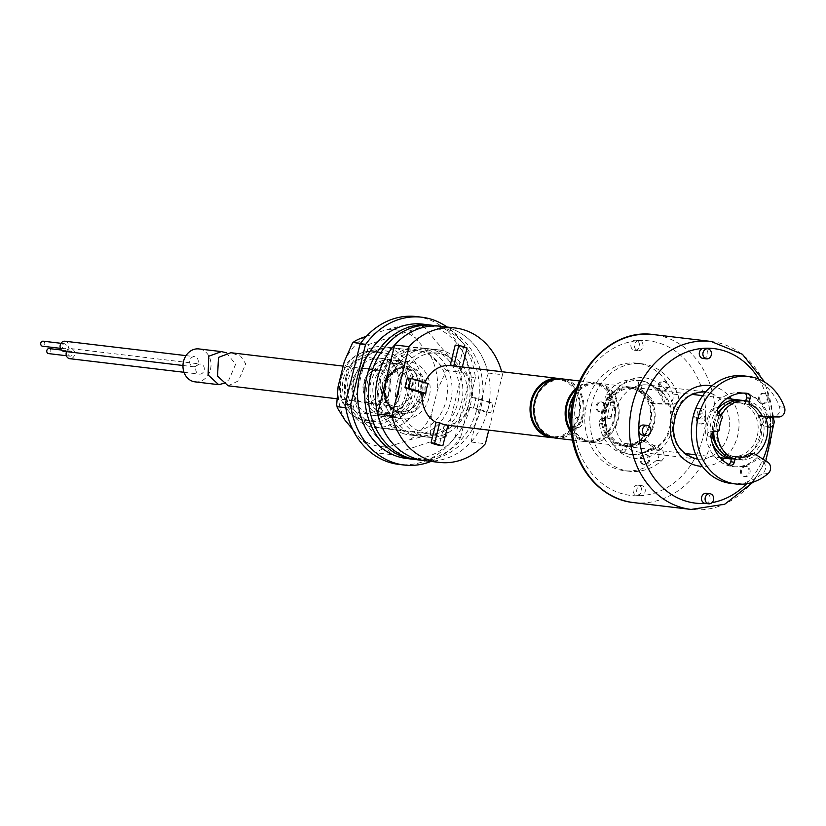 <?xml version="1.0" encoding="UTF-8"?>
<svg xmlns="http://www.w3.org/2000/svg" width="826" height="826" viewBox="0 0 826 826"><rect width="100%" height="100%" fill="white"/><g stroke="black" fill="none" stroke-linecap="round" stroke-linejoin="round"><path stroke-width="0.62" stroke-dasharray="4.13 3.1" d="M471.006 442.013L488.083 373.011A67.67 57.139 96.8 0 0 440.836 326.291A67.67 57.139 -83.2 0 1 449.045 327.994A67.67 57.139 -83.2 0 1 488.827 405.143A67.67 57.139 -83.2 0 1 424.832 460.681A67.67 57.139 96.8 0 0 471.006 442.013L485.409 443.727M433.64 325.434A67.67 57.139 -83.2 0 1 441.838 327.137A67.67 57.139 -83.2 0 1 481.63 404.286A67.67 57.139 -83.2 0 1 417.626 459.824M415.096 435.199A43.984 37.139 -83.2 0 1 389.232 385.05A43.984 37.139 -83.2 0 1 430.831 348.954A43.984 37.139 -83.2 0 1 436.169 350.059A43.984 37.139 -83.2 0 1 462.033 400.207A43.984 37.139 -83.2 0 1 420.434 436.304A43.984 37.139 -83.2 0 1 415.096 435.199M422.303 436.056A43.984 37.139 -83.2 0 1 396.439 385.907A43.984 37.139 -83.2 0 1 438.038 349.811A43.984 37.139 -83.2 0 1 443.366 350.916A43.984 37.139 -83.2 0 1 469.23 401.064A43.984 37.139 -83.2 0 1 427.631 437.16A43.984 37.139 -83.2 0 1 422.303 436.056M431.833 325.248A67.67 57.139 -83.2 0 1 438.234 326.714A67.67 57.139 -83.2 0 1 478.213 402.799A67.67 57.139 -83.2 0 1 415.829 459.576M422.84 324.143A67.67 57.139 -83.2 0 1 431.038 325.857A67.67 57.139 -83.2 0 1 470.83 403.005A67.67 57.139 -83.2 0 1 406.826 458.533M404.296 433.908A43.984 37.139 -83.2 0 1 378.432 383.76A43.984 37.139 -83.2 0 1 420.031 347.663A43.984 37.139 -83.2 0 1 425.369 348.779A43.984 37.139 -83.2 0 1 451.233 398.917A43.984 37.139 -83.2 0 1 409.624 435.013A43.984 37.139 -83.2 0 1 404.296 433.908M411.503 434.765A43.984 37.139 -83.2 0 1 385.639 384.617A43.984 37.139 -83.2 0 1 427.238 348.52A43.984 37.139 -83.2 0 1 432.566 349.635A43.984 37.139 -83.2 0 1 458.43 399.774A43.984 37.139 -83.2 0 1 416.831 435.88A43.984 37.139 -83.2 0 1 411.503 434.765M605.406 408.25A5.08 4.285 -83.2 0 1 600.678 412.06A5.08 4.285 -83.2 0 1 597.157 405.783A5.08 4.285 -83.2 0 1 601.875 401.973A5.08 4.285 -83.2 0 1 605.406 408.25M604.322 408.127A5.08 4.285 -83.2 0 1 599.604 411.926A5.08 4.285 -83.2 0 1 596.083 405.649A5.08 4.285 -83.2 0 1 600.801 401.849A5.08 4.285 -83.2 0 1 604.322 408.127M649.525 460.805A5.08 4.285 -83.2 0 1 644.796 464.604A5.08 4.285 -83.2 0 1 641.275 458.327A5.08 4.285 -83.2 0 1 645.994 454.527A5.08 4.285 -83.2 0 1 649.525 460.805M648.441 460.671A5.08 4.285 -83.2 0 1 643.722 464.47A5.08 4.285 -83.2 0 1 640.202 458.193A5.08 4.285 -83.2 0 1 644.92 454.393A5.08 4.285 -83.2 0 1 648.441 460.671M667.625 387.642A5.08 4.285 -83.2 0 1 662.906 391.441A5.08 4.285 -83.2 0 1 659.385 385.164A5.08 4.285 -83.2 0 1 664.104 381.364A5.08 4.285 -83.2 0 1 667.625 387.642M666.541 387.508A5.08 4.285 -83.2 0 1 661.822 391.317A5.08 4.285 -83.2 0 1 658.301 385.04A5.08 4.285 -83.2 0 1 663.02 381.23A5.08 4.285 -83.2 0 1 666.541 387.508M665.488 404.182A37.222 31.429 96.8 0 0 640.047 380.579A37.222 31.429 96.8 0 0 604.446 413.816A37.222 31.429 96.8 0 0 631.25 454.486A37.222 31.429 96.8 0 0 655.204 445.72L661.151 449.478A6.763 5.71 -83.2 0 1 663.784 457.108A6.763 5.71 -83.2 0 1 661.523 460.877A54.134 45.709 -83.2 0 1 629.247 471.285A54.134 45.709 -83.2 0 1 590.26 412.122A54.134 45.709 -83.2 0 1 642.05 363.781A54.134 45.709 -83.2 0 1 677.909 394.652A6.763 5.71 -83.2 0 1 678.125 399.154A6.763 5.71 -83.2 0 1 672.343 404.265L655.472 403.904A2.034 1.714 -83.2 0 1 654.068 402.964A27.072 22.86 96.8 0 0 642.205 391.689A2.034 1.714 -83.2 0 1 641.162 389.273L642.122 385.391A4.058 3.428 96.8 0 0 640.264 380.652L636.66 380.228A37.222 31.429 96.8 0 0 635.008 379.97A37.222 31.429 96.8 0 0 606.532 394.116A4.058 3.428 96.8 0 0 607.11 399.96L610.011 402.355A2.034 1.714 -83.2 0 1 610.497 404.926A27.072 22.86 96.8 0 0 607.75 416.036A2.034 1.714 -83.2 0 1 606.15 417.977L602.536 418.421A4.058 3.428 96.8 0 0 599.346 423.129A37.222 31.429 96.8 0 0 618.911 451.946L618.911 451.946A4.058 3.428 96.8 0 0 622.69 448.9L623.651 445.028A2.034 1.714 -83.2 0 1 625.674 443.521A27.072 22.86 96.8 0 0 627.409 443.81A27.072 22.86 96.8 0 0 641.09 440.444A2.034 1.714 -83.2 0 1 642.731 440.413L656.112 448.879A6.763 5.71 -83.2 0 1 658.745 456.51A6.763 5.71 -83.2 0 1 656.484 460.278A54.134 45.709 -83.2 0 1 624.208 470.686A54.134 45.709 -83.2 0 1 585.221 411.524A54.134 45.709 -83.2 0 1 637.011 363.172A54.134 45.709 -83.2 0 1 672.87 394.043A6.763 5.71 -83.2 0 1 673.087 398.555A6.763 5.71 -83.2 0 1 667.305 403.666L651.879 403.48A2.034 1.714 -83.2 0 1 650.475 402.53A27.072 22.86 96.8 0 0 638.612 391.266A2.034 1.714 -83.2 0 1 637.558 388.839L638.519 384.957A4.058 3.428 96.8 0 0 636.66 380.228M611.354 416.459A2.034 1.714 -83.2 0 1 609.743 418.41L606.139 418.854A4.058 3.428 96.8 0 0 602.949 423.562A37.222 31.429 -83.2 0 1 610.125 394.549A4.058 3.428 96.8 0 0 610.713 400.383L613.615 402.789A2.034 1.714 -83.2 0 1 614.1 405.36A27.072 22.86 96.8 0 0 611.354 416.459L607.75 416.036M622.515 452.38L618.911 451.946L622.515 452.38A4.058 3.428 96.8 0 0 626.294 449.334L627.254 445.451A2.034 1.714 -83.2 0 1 629.278 443.954A27.072 22.86 96.8 0 0 631.002 444.243A27.072 22.86 96.8 0 0 644.693 440.867A2.034 1.714 -83.2 0 1 646.335 440.836L653.769 445.544A37.222 31.429 -83.2 0 1 629.804 454.321A37.222 31.429 -83.2 0 1 622.515 452.38M655.204 445.72L653.769 445.544M640.264 380.652A37.222 31.429 -83.2 0 1 664.042 404.007M360.146 438.255A58.873 49.705 -83.2 0 0 373.724 445.1A58.873 49.705 -83.2 0 0 388.581 446.794C382.262 448.89 378.04 450.893 375.902 452.772L360.146 438.255L352.609 429.262M378.101 427.414A40.598 34.279 96.8 0 0 383.027 428.446A40.598 34.279 96.8 0 0 421.425 395.117A40.598 34.279 96.8 0 0 397.554 348.83A40.598 34.279 96.8 0 0 392.629 347.808A40.598 34.279 96.8 0 0 354.23 381.127A40.598 34.279 96.8 0 0 378.101 427.414M403.305 430.418A40.598 34.279 96.8 0 0 408.23 431.44A40.598 34.279 96.8 0 0 446.629 398.122A40.598 34.279 96.8 0 0 422.757 351.835A40.598 34.279 96.8 0 0 417.832 350.813A40.598 34.279 96.8 0 0 379.433 384.131A40.598 34.279 96.8 0 0 403.305 430.418M431.027 461.414A74.433 62.848 96.8 0 0 460.557 437.635L455.157 436.995A74.433 62.848 96.8 0 1 398.824 464.398M416.438 316.565A74.433 62.848 96.8 0 1 425.462 318.444A74.433 62.848 96.8 0 1 470.015 376.976L475.415 377.616A74.433 62.848 96.8 0 0 447.031 327.024M475.415 377.616L460.557 437.635M391.751 454.661L446.329 436.572L462.219 372.402L423.511 326.301L368.933 344.39L353.043 408.571L391.751 454.661L375.902 452.772M470.015 376.976L455.157 436.995M366.362 336.316L387.074 329.46L407.672 324.422C408.395 328.077 411.007 332.599 415.509 337.999L430.614 355.996L446.37 370.513L437.574 389.604L431.368 414.662L430.491 434.693L446.329 436.572M446.37 370.513L462.219 372.402M407.672 324.422L423.511 326.301M360.518 343.389L368.933 344.39M345.784 407.703L353.043 408.571M388.581 446.794L409.892 439.731L430.491 434.693M430.614 355.996A58.873 49.705 -83.2 0 1 437.574 389.604M431.368 414.662A58.873 49.705 -83.2 0 1 409.892 439.731M345.041 420.258A58.873 49.705 -83.2 0 1 338.082 386.651M344.287 361.592A58.873 49.705 -83.2 0 1 365.763 336.523M387.074 329.46A58.873 49.705 -83.2 0 1 401.932 331.154A58.873 49.705 -83.2 0 1 415.509 337.999M385.37 353.115A34.847 29.426 -83.2 0 1 405.865 392.846A34.847 29.426 -83.2 0 1 372.908 421.446A34.847 29.426 -83.2 0 1 368.675 420.568A34.847 29.426 -83.2 0 1 348.19 380.827A34.847 29.426 -83.2 0 1 381.147 352.227A34.847 29.426 -83.2 0 1 385.37 353.115M395.076 360.332A28.755 24.284 -83.2 0 1 411.988 393.124A28.755 24.284 -83.2 0 1 384.782 416.727A28.755 24.284 -83.2 0 1 381.302 415.994A28.755 24.284 -83.2 0 1 364.39 383.212A28.755 24.284 -83.2 0 1 391.586 359.609A28.755 24.284 -83.2 0 1 395.076 360.332M383.914 359A28.755 24.284 -83.2 0 1 400.827 391.792A28.755 24.284 -83.2 0 1 373.62 415.395A28.755 24.284 -83.2 0 1 370.141 414.673A28.755 24.284 -83.2 0 1 353.229 381.88A28.755 24.284 -83.2 0 1 380.425 358.277A28.755 24.284 -83.2 0 1 383.914 359M400.383 364.338A25.379 21.424 -83.2 0 1 415.302 393.269A25.379 21.424 -83.2 0 1 391.307 414.094A25.379 21.424 -83.2 0 1 388.23 413.454A25.379 21.424 -83.2 0 1 373.311 384.524A25.379 21.424 -83.2 0 1 397.306 363.698A25.379 21.424 -83.2 0 1 400.383 364.338M394.26 363.605A25.379 21.424 -83.2 0 1 409.19 392.536A25.379 21.424 -83.2 0 1 385.184 413.361A25.379 21.424 -83.2 0 1 382.108 412.721A25.379 21.424 -83.2 0 1 367.188 383.791A25.379 21.424 -83.2 0 1 391.194 362.965A25.379 21.424 -83.2 0 1 394.26 363.605M412.721 362.438A28.755 24.284 -83.2 0 1 429.634 395.22A28.755 24.284 -83.2 0 1 402.427 418.823A28.755 24.284 -83.2 0 1 398.937 418.101A28.755 24.284 -83.2 0 1 382.035 385.308A28.755 24.284 -83.2 0 1 409.231 361.705A28.755 24.284 -83.2 0 1 412.721 362.438M401.199 361.065A28.755 24.284 -83.2 0 1 418.111 393.847A28.755 24.284 -83.2 0 1 390.905 417.45A28.755 24.284 -83.2 0 1 387.425 416.727A28.755 24.284 -83.2 0 1 370.513 383.935A28.755 24.284 -83.2 0 1 397.709 360.342A28.755 24.284 -83.2 0 1 401.199 361.065M398.359 412.979A23.686 20 -83.2 0 1 384.431 385.969A23.686 20 -83.2 0 1 406.836 366.537A23.686 20 -83.2 0 1 409.706 367.136A23.686 20 -83.2 0 1 423.624 394.136A23.686 20 -83.2 0 1 401.23 413.568A23.686 20 -83.2 0 1 398.359 412.979M400.156 413.186A23.686 20 -83.2 0 1 386.227 386.186A23.686 20 -83.2 0 1 408.633 366.754A23.686 20 -83.2 0 1 411.503 367.343A23.686 20 -83.2 0 1 425.431 394.353A23.686 20 -83.2 0 1 403.026 413.785A23.686 20 -83.2 0 1 400.156 413.186M396.965 411.121A21.992 18.564 -83.2 0 1 386.909 403.026A21.992 18.564 -83.2 0 1 390.43 373.424A21.992 18.564 -83.2 0 1 404.833 368.004A21.992 18.564 -83.2 0 1 407.497 368.561A21.992 18.564 -83.2 0 1 420.424 393.63A21.992 18.564 -83.2 0 1 399.629 411.678A21.992 18.564 -83.2 0 1 396.965 411.121M392.701 405.896A17.253 14.569 -83.2 0 1 384.802 399.536A17.253 14.569 -83.2 0 1 387.57 376.315A17.253 14.569 -83.2 0 1 398.865 372.061A17.253 14.569 -83.2 0 1 400.961 372.495A17.253 14.569 -83.2 0 1 411.111 392.174A17.253 14.569 -83.2 0 1 394.787 406.33A17.253 14.569 -83.2 0 1 392.701 405.896M362.087 402.252A17.253 14.569 -83.2 0 1 351.948 382.572A17.253 14.569 -83.2 0 1 368.262 368.417A17.253 14.569 -83.2 0 1 370.358 368.85A17.253 14.569 -83.2 0 1 380.507 388.519A17.253 14.569 -83.2 0 1 364.183 402.685A17.253 14.569 -83.2 0 1 362.087 402.252M704.774 420.093A5.08 4.285 96.8 0 0 701.253 413.816A5.08 4.285 96.8 0 0 696.535 417.615A5.08 4.285 96.8 0 0 700.056 423.893A5.08 4.285 96.8 0 0 704.774 420.093M705.858 420.217A5.08 4.285 96.8 0 0 702.337 413.94A5.08 4.285 96.8 0 0 697.609 417.75A5.08 4.285 96.8 0 0 701.129 424.027A5.08 4.285 96.8 0 0 705.858 420.217M767.003 399.474A5.08 4.285 96.8 0 0 763.482 393.197A5.08 4.285 96.8 0 0 758.753 397.007A5.08 4.285 96.8 0 0 762.274 403.284A5.08 4.285 96.8 0 0 767.003 399.474M768.077 399.608A5.08 4.285 96.8 0 0 764.556 393.331A5.08 4.285 96.8 0 0 759.837 397.13A5.08 4.285 96.8 0 0 763.358 403.408A5.08 4.285 96.8 0 0 768.077 399.608M748.893 472.637A5.08 4.285 96.8 0 0 745.372 466.36A5.08 4.285 96.8 0 0 740.654 470.159A5.08 4.285 96.8 0 0 744.174 476.437A5.08 4.285 96.8 0 0 748.893 472.637M749.977 472.771A5.08 4.285 96.8 0 0 746.456 466.494A5.08 4.285 96.8 0 0 741.727 470.293A5.08 4.285 96.8 0 0 745.248 476.571A5.08 4.285 96.8 0 0 749.977 472.771M745.073 393.321A37.222 31.429 -83.2 0 1 767.013 416.273L773.879 416.356A6.763 5.71 96.8 0 0 779.661 411.255A6.763 5.71 96.8 0 0 779.445 406.743A54.134 45.709 96.8 0 0 743.586 375.871M718.517 417.801A2.034 1.714 96.8 0 0 718.031 415.22L715.12 412.824A4.058 3.428 -83.2 0 1 714.542 406.991A37.222 31.429 96.8 0 0 707.366 435.994A4.058 3.428 -83.2 0 1 710.556 431.286L714.16 430.842A2.034 1.714 96.8 0 0 715.76 428.9A27.072 22.86 -83.2 0 1 718.517 417.801L722.11 418.224M730.783 483.386A54.134 45.709 96.8 0 0 763.059 472.968A6.763 5.71 96.8 0 0 765.32 469.199A6.763 5.71 96.8 0 0 762.687 461.579L750.751 453.278A2.034 1.714 96.8 0 0 749.11 453.309A27.072 22.86 -83.2 0 1 735.419 456.675A27.072 22.86 -83.2 0 1 733.684 456.386A2.034 1.714 96.8 0 0 731.671 457.893L735.274 458.316M728.78 464.429A4.058 3.428 -83.2 0 1 726.932 464.811L726.932 464.811A4.058 3.428 -83.2 0 1 726.921 464.811A37.222 31.429 96.8 0 0 734.221 466.752A37.222 31.429 96.8 0 0 758.175 457.986M767.013 416.273L768.459 416.449A37.222 31.429 96.8 0 0 744.68 393.093L744.959 393.124M756.74 457.81A37.222 31.429 -83.2 0 1 732.776 466.587A37.222 31.429 -83.2 0 1 705.982 425.906A37.222 31.429 -83.2 0 1 741.583 392.67A37.222 31.429 -83.2 0 1 744.092 393.093M745.806 400.786L745.579 401.704A2.034 1.714 96.8 0 0 746.621 404.131A27.072 22.86 -83.2 0 1 758.485 415.395A2.034 1.714 96.8 0 0 759.889 416.345L768.459 416.449M570.849 424.378A5.08 4.285 96.8 0 0 574.08 426.959A5.08 4.285 96.8 0 0 578.974 421.621A5.08 4.285 96.8 0 0 575.278 416.882A5.08 4.285 96.8 0 0 570.818 419.866M573.987 422.644A5.08 4.285 96.8 0 0 577.684 427.383A5.08 4.285 96.8 0 0 582.578 422.055A5.08 4.285 96.8 0 0 578.881 417.306A5.08 4.285 96.8 0 0 573.987 422.644A77.82 65.708 -83.2 0 1 638.684 340.611A5.08 4.285 96.8 0 0 634.461 345.96A5.08 4.285 96.8 0 0 638.157 350.709A5.08 4.285 96.8 0 0 643.051 345.371A5.08 4.285 96.8 0 0 639.355 340.632A5.08 4.285 96.8 0 0 638.684 340.611A77.82 65.708 -83.2 0 1 705.745 413.65A5.08 4.285 96.8 0 0 702.048 408.901A5.08 4.285 96.8 0 0 697.154 414.239A5.08 4.285 96.8 0 0 700.851 418.988A5.08 4.285 96.8 0 0 705.745 413.65A77.82 65.708 -83.2 0 1 641.048 495.683A5.08 4.285 96.8 0 0 645.271 490.334A5.08 4.285 96.8 0 0 641.575 485.585A5.08 4.285 96.8 0 0 636.67 490.923A5.08 4.285 96.8 0 0 640.367 495.662A5.08 4.285 96.8 0 0 641.048 495.683A77.82 65.708 -83.2 0 1 573.987 422.644M633.077 490.489A5.08 4.285 96.8 0 0 636.774 495.239A5.08 4.285 96.8 0 0 641.668 489.901A5.08 4.285 96.8 0 0 637.971 485.151A5.08 4.285 96.8 0 0 633.077 490.489M693.551 413.805A5.08 4.285 96.8 0 0 697.247 418.555A5.08 4.285 96.8 0 0 702.141 413.227A5.08 4.285 96.8 0 0 698.445 408.478A5.08 4.285 96.8 0 0 693.551 413.805M630.857 345.536A5.08 4.285 96.8 0 0 634.554 350.276A5.08 4.285 96.8 0 0 639.458 344.948A5.08 4.285 96.8 0 0 635.762 340.198A5.08 4.285 96.8 0 0 630.857 345.536M642.494 435.106A5.08 4.285 96.8 0 0 647.388 429.778A5.08 4.285 96.8 0 0 643.691 425.029M705.177 503.385A5.08 4.285 96.8 0 0 705.858 503.406A5.08 4.285 96.8 0 0 710.081 498.047A5.08 4.285 96.8 0 0 706.385 493.308M766.28 419.463A5.08 4.285 96.8 0 0 765.557 422.385A5.08 4.285 96.8 0 0 767.581 426.495M761.964 421.962A5.08 4.285 96.8 0 0 765.661 426.701A5.08 4.285 96.8 0 0 770.555 421.374A5.08 4.285 96.8 0 0 766.858 416.624A5.08 4.285 96.8 0 0 761.964 421.962M702.967 358.432A5.08 4.285 96.8 0 0 707.861 353.094A5.08 4.285 96.8 0 0 704.165 348.345M487.03 412.422L469.849 407.27L473.453 407.693A29.777 25.141 96.8 0 0 475.022 402.892A29.777 25.141 96.8 0 0 475.879 397.874L493.06 403.036L489.467 402.603A50.758 42.849 96.8 0 1 487.03 412.422L490.634 412.855A50.758 42.849 96.8 0 0 493.06 403.036M553.544 437.77A29.777 25.141 96.8 0 0 579.429 415.333A29.777 25.141 96.8 0 0 560.565 378.793M447.31 425.194A29.777 25.141 96.8 0 0 447.929 425.256L447.929 425.266M469.849 407.27A29.777 25.141 -83.2 0 1 444.336 424.832L447.929 425.256M346.796 377.761A37.222 31.429 96.8 0 0 368.117 422.86A37.222 31.429 96.8 0 0 407.249 395.912A37.222 31.429 96.8 0 0 385.938 350.823A37.222 31.429 96.8 0 0 346.796 377.761M345.857 377.152A40.598 34.279 96.8 0 0 374.023 427.372A40.598 34.279 96.8 0 0 411.802 396.955A40.598 34.279 96.8 0 0 383.625 346.734A40.598 34.279 96.8 0 0 345.857 377.152M399.856 383.584A40.598 34.279 96.8 0 0 428.033 433.805A40.598 34.279 96.8 0 0 465.812 403.387A40.598 34.279 96.8 0 0 437.635 353.167A40.598 34.279 96.8 0 0 399.856 383.584M547.896 435.756A28.755 24.284 96.8 0 0 551.851 436.624A28.755 24.284 96.8 0 0 578.613 415.086A28.755 24.284 96.8 0 0 558.655 379.506A28.755 24.284 96.8 0 0 554.607 379.433M582.206 415.509A28.755 24.284 -83.2 0 1 555.454 437.057A28.755 24.284 -83.2 0 1 535.496 401.488A28.755 24.284 -83.2 0 1 562.258 379.939A28.755 24.284 -83.2 0 1 582.206 415.509M555.33 438.059A29.777 25.141 96.8 0 0 583.032 415.757A29.777 25.141 96.8 0 0 562.372 378.928M571.437 432.762A29.777 25.141 96.8 0 0 586.832 441.817A29.777 25.141 96.8 0 0 614.534 419.515A29.777 25.141 96.8 0 0 593.884 382.686A29.777 25.141 96.8 0 0 576.785 387.869M571.241 430.924A28.755 24.284 96.8 0 0 586.956 440.805A28.755 24.284 96.8 0 0 613.718 419.267A28.755 24.284 96.8 0 0 593.76 383.687A28.755 24.284 96.8 0 0 576.166 389.614M617.311 419.691A28.755 24.284 -83.2 0 1 590.559 441.239A28.755 24.284 -83.2 0 1 570.601 405.669A28.755 24.284 -83.2 0 1 597.363 384.121A28.755 24.284 -83.2 0 1 617.311 419.691M570.89 425.741A29.777 25.141 96.8 0 0 590.435 442.24A29.777 25.141 96.8 0 0 618.137 419.938A29.777 25.141 96.8 0 0 597.477 383.109A29.777 25.141 96.8 0 0 574.607 394.56M602.185 409.273A29.777 25.141 96.8 0 0 622.845 446.102A29.777 25.141 96.8 0 0 650.547 423.8A29.777 25.141 96.8 0 0 629.887 386.971A29.777 25.141 96.8 0 0 602.185 409.273M649.721 423.552A28.755 24.284 -83.2 0 1 622.959 445.1A28.755 24.284 -83.2 0 1 603.001 409.52A28.755 24.284 -83.2 0 1 629.763 387.983A28.755 24.284 -83.2 0 1 649.721 423.552M653.325 423.975A28.755 24.284 -83.2 0 1 626.562 445.524A28.755 24.284 -83.2 0 1 606.604 409.954A28.755 24.284 -83.2 0 1 633.366 388.406A28.755 24.284 -83.2 0 1 653.325 423.975M718.641 413.186A29.777 25.141 96.8 0 0 714.697 422.685A29.777 25.141 96.8 0 0 713.674 431.822M731.475 458.667A29.777 25.141 96.8 0 0 735.357 459.504A29.777 25.141 96.8 0 0 763.059 437.202A29.777 25.141 96.8 0 0 742.398 400.373M721.253 415.344A29.777 25.141 96.8 0 0 718.3 423.108A29.777 25.141 96.8 0 0 717.267 431.337M735.078 459.101A29.777 25.141 96.8 0 0 738.96 459.937A29.777 25.141 96.8 0 0 756.027 454.775M718.052 412.515A27.072 22.86 96.8 0 0 713.292 422.912A27.072 22.86 96.8 0 0 712.415 432.514M719.456 449.788A27.072 22.86 96.8 0 0 732.073 456.386A27.072 22.86 96.8 0 0 757.256 436.118A27.072 22.86 96.8 0 0 738.475 402.634A27.072 22.86 96.8 0 0 724.66 406.093M716.896 423.335A27.072 22.86 96.8 0 0 735.677 456.819A27.072 22.86 96.8 0 0 760.86 436.541A27.072 22.86 96.8 0 0 742.078 403.067A27.072 22.86 96.8 0 0 716.896 423.335M605.778 409.706A29.777 25.141 96.8 0 0 626.438 446.536A29.777 25.141 96.8 0 0 654.14 424.223A29.777 25.141 96.8 0 0 633.48 387.404A29.777 25.141 96.8 0 0 605.778 409.706M717.371 409.448A29.777 25.141 96.8 0 0 711.093 422.251A29.777 25.141 96.8 0 0 711.878 441.642M731.753 459.08L731.392 459.039A29.777 25.141 96.8 0 0 731.753 459.08A29.777 25.141 96.8 0 0 759.455 436.768A29.777 25.141 96.8 0 0 740.592 400.238M765.351 416.8A29.777 25.141 96.8 0 0 749.337 401.477M488.083 373.011L502.487 374.725L488.775 430.139M502.487 374.725A67.67 57.139 96.8 0 0 501.702 371.7M455.209 345.092A50.758 42.849 96.8 0 1 463.448 347.57L467.051 347.994M407.445 377.978L424.626 383.13L428.229 383.563M462.343 367.012L461.982 368.479A29.777 25.141 96.8 0 0 454.362 366.063M463.448 347.57L458.389 368.045L461.982 368.479M458.389 368.045A29.777 25.141 -83.2 0 1 472.276 397.44L475.879 397.874M472.276 397.44L489.467 402.603M490.634 412.855L473.453 407.693M444.336 424.832L439.267 445.307M424.626 383.13A29.777 25.141 -83.2 0 1 424.863 382.552M43.055 341.169A2.54 2.148 -83.2 0 1 42.456 346.208M62.9 344.473A2.54 2.148 -83.2 0 1 65.822 348.045A2.54 2.148 -83.2 0 1 62.9 344.473M49.095 348.551A2.54 2.148 -83.2 0 1 48.497 353.59M68.94 351.855A2.54 2.148 -83.2 0 1 71.862 355.438A2.54 2.148 -83.2 0 1 68.94 351.855M66.534 351.628A5.08 4.285 -83.2 0 1 67.474 350.069A5.08 4.285 -83.2 0 1 70.995 348.603A5.08 4.285 -83.2 0 1 74.495 351.938A5.08 4.285 -83.2 0 1 73.318 357.224A5.08 4.285 -83.2 0 1 69.797 358.69M197.094 365.515A5.08 4.285 -83.2 0 1 200.615 364.049A5.08 4.285 -83.2 0 1 204.115 367.384A5.08 4.285 -83.2 0 1 202.938 372.66A5.08 4.285 -83.2 0 1 199.417 374.126A5.08 4.285 -83.2 0 1 195.917 370.791A5.08 4.285 -83.2 0 1 197.094 365.515M64.965 341.221A5.08 4.285 -83.2 0 1 68.465 344.556A5.08 4.285 -83.2 0 1 67.288 349.832A5.08 4.285 -83.2 0 1 63.767 351.298M191.064 358.123A5.08 4.285 -83.2 0 1 194.585 356.656A5.08 4.285 -83.2 0 1 198.085 359.991A5.08 4.285 -83.2 0 1 196.898 365.278A5.08 4.285 -83.2 0 1 193.377 366.734A5.08 4.285 -83.2 0 1 189.877 363.399A5.08 4.285 -83.2 0 1 191.064 358.123M226.386 352.764L235.658 364.225L228.936 379.743L224.61 383.15M195.039 381.86A16.582 14.001 96.8 0 0 206.541 377.069A16.582 14.001 96.8 0 0 210.393 359.826A16.582 14.001 96.8 0 0 198.963 348.933M386.568 398.514A16.582 14.001 96.8 0 0 390.419 381.271A16.582 14.001 96.8 0 0 378.989 370.378A16.582 14.001 96.8 0 0 367.487 375.159A16.582 14.001 96.8 0 0 363.626 392.412A16.582 14.001 96.8 0 0 375.066 403.305A16.582 14.001 96.8 0 0 386.568 398.514M228.152 385.804L238.384 380.869L245.714 363.791L240.707 356.233L230.815 352.723M661.151 449.478L656.112 448.879M613.615 402.789L610.011 402.355M677.909 394.652L672.87 394.043M672.343 404.265L667.305 403.666M655.472 403.904L651.879 403.48M654.068 402.964L650.475 402.53M642.205 391.689L638.612 391.266M641.162 389.273L637.558 388.839M642.122 385.391L638.519 384.957M610.125 394.549L606.532 394.116M610.713 400.383L607.11 399.96M614.1 405.36L610.497 404.926M609.743 418.41L606.15 417.977M606.139 418.854L602.536 418.421M602.949 423.562L599.346 423.129M626.294 449.334L622.69 448.9M627.254 445.451L623.651 445.028M629.278 443.954L625.674 443.521M644.693 440.867L641.09 440.444M646.335 440.836L642.731 440.413M661.523 460.877L656.484 460.278M378.174 352.258A34.847 29.426 -83.2 0 1 398.659 391.989A34.847 29.426 -83.2 0 1 365.701 420.589A34.847 29.426 -83.2 0 1 361.478 419.701A34.847 29.426 -83.2 0 1 340.983 379.97A34.847 29.426 -83.2 0 1 373.951 351.37A34.847 29.426 -83.2 0 1 378.174 352.258M372.949 358.37A28.084 23.717 -83.2 0 1 389.036 392.402A28.084 23.717 -83.2 0 1 359.496 412.732A28.084 23.717 -83.2 0 1 343.42 378.7A28.084 23.717 -83.2 0 1 372.949 358.37M408.395 368.664A21.992 18.564 -83.2 0 1 421.332 393.734A21.992 18.564 -83.2 0 1 400.527 411.782A21.992 18.564 -83.2 0 1 397.864 411.234A21.992 18.564 -83.2 0 1 384.926 386.155A21.992 18.564 -83.2 0 1 405.731 368.107A21.992 18.564 -83.2 0 1 408.395 368.664M773.879 416.356L778.918 416.954M714.16 430.842L717.763 431.275M763.059 472.968L768.097 473.577M762.687 461.579L767.726 462.178M750.751 453.278L754.355 453.711M749.11 453.309L752.703 453.742M733.684 456.386L737.288 456.819M707.366 435.994L710.969 436.427M710.556 431.286L714.16 431.719M715.76 428.9L719.363 429.324M718.031 415.22L721.625 415.654M715.12 412.824L718.723 413.258M714.542 406.991L718.145 407.414M745.579 401.704L749.172 402.138M746.621 404.131L750.225 404.554M758.485 415.395L762.088 415.829M759.889 416.345L763.492 416.779M779.445 406.743L784.483 407.342M711.083 341.448A84.593 71.418 -83.2 0 1 772.682 420.558A84.593 71.418 -83.2 0 1 691.073 509.435M705.507 503.426A77.82 65.708 96.8 0 0 705.858 503.406A77.82 65.708 96.8 0 0 712.022 502.642M746.601 483.757A77.82 65.708 96.8 0 0 763.017 459.194M770.462 427.073A77.82 65.708 96.8 0 0 770.555 421.374A77.82 65.708 96.8 0 0 770.39 417.047M731.34 399.061A40.598 34.279 -83.2 0 1 739.043 423.521A40.598 34.279 -83.2 0 1 724.299 458.193M722.223 459.855A40.598 34.279 -83.2 0 1 702.358 466.37M672.426 427.393A33.835 28.569 96.8 0 0 697.072 459.039L639.458 452.173A33.835 28.569 -83.2 0 1 614.823 420.527A33.835 28.569 -83.2 0 1 647.47 384.978A33.835 28.569 -83.2 0 1 672.106 416.624A33.835 28.569 -83.2 0 1 639.458 452.173C659.571 450.521 670.103 438.575 671.073 416.335C668.75 397.368 660.883 386.919 647.47 384.978L705.074 391.844A33.835 28.569 96.8 0 0 672.426 427.393M697.805 459.111A33.835 28.569 96.8 0 0 729.719 423.48A33.835 28.569 96.8 0 0 705.662 391.916M633.459 502.569A84.593 71.418 96.8 0 0 715.079 413.692A84.593 71.418 96.8 0 0 653.469 334.582M605.489 420.496A40.598 34.279 96.8 0 0 640.48 458.595A40.598 34.279 96.8 0 0 674.233 415.798A40.598 34.279 96.8 0 0 639.241 377.688A40.598 34.279 96.8 0 0 605.489 420.496M711.744 385.907A40.598 34.279 -83.2 0 1 729.606 396.81M770.369 416.851A77.82 65.708 96.8 0 0 758.846 379.134M438.038 349.811L430.831 348.954M427.631 437.16L420.434 436.304M427.238 348.52L420.031 347.663M416.831 435.88L409.624 435.013M600.678 412.06L599.604 411.926M644.796 464.604L643.722 464.47M662.906 391.441L661.822 391.317M655.317 403.893L651.724 403.47M640.047 380.579L635.008 379.97M631.25 454.486L629.804 454.321M629.144 443.934L625.54 443.5M631.002 444.243L627.409 443.81M645.715 440.619L642.112 440.186M642.05 363.781L637.011 363.172M629.247 471.285L624.208 470.686M664.104 381.364L663.02 381.23M645.994 454.527L644.92 454.393M601.875 401.973L600.801 401.849M408.23 431.44L383.027 428.446M417.832 350.813L392.629 347.808M372.908 421.446L361.158 419.639C345.32 413.176 338.164 400.465 339.672 381.498L344.628 367.209C346.579 362.025 358.907 349.47 373.951 351.37L381.147 352.227M384.782 416.727L373.62 415.395M391.307 414.094L385.184 413.361M402.427 418.823L390.905 417.45M408.633 366.754L406.836 366.537M399.629 411.678L397.946 411.245C376.45 406.599 384.348 363.708 405.731 368.107L404.833 368.004M384.802 399.536L386.909 403.026M387.57 376.315L390.43 373.424M398.865 372.061L368.262 368.417M394.787 406.33L364.183 402.685M403.026 413.785L401.23 413.568M409.231 361.705L397.709 360.342M397.306 363.698L391.194 362.965M391.586 359.609L380.425 358.277M701.253 413.816L702.337 413.94M763.482 393.197L764.556 393.331M745.372 466.36L746.456 466.494M750.132 453.061L753.735 453.484M735.419 456.675L739.022 457.108M733.56 456.365L737.164 456.799M732.776 466.587L734.221 466.752M741.583 392.67L746.621 393.269M759.734 416.335L763.338 416.769M744.174 476.437L745.248 476.571M762.274 403.284L763.358 403.408M700.056 423.893L701.129 424.027M574.08 426.959L577.684 427.383M636.774 495.239L640.367 495.662M697.247 418.555L700.851 418.988M634.554 350.276L638.157 350.709M767.622 426.939L765.661 426.701M753.106 482.157L765.836 460.97M773.714 424.141L773.694 419.629M773.58 416.893L764.814 382.19M768.614 416.831L766.858 416.624M635.762 340.198L639.355 340.632M698.445 408.478L702.048 408.901M637.971 485.151L641.575 485.585M575.278 416.882L578.881 417.306M374.023 427.372L428.033 433.805M551.851 436.624L555.454 437.057M572.573 440.113L586.832 441.817M586.956 440.805L590.559 441.239M590.435 442.24L622.845 446.102M622.959 445.1L626.562 445.524M735.357 459.504L738.96 459.937M732.073 456.386L735.677 456.819M626.438 446.536L684.62 453.464M695.802 454.796L720.086 457.687M633.48 387.404L691.661 394.332M702.72 395.644L726.89 398.524M738.475 402.634L742.078 403.067M629.763 387.983L633.366 388.406M597.477 383.109L629.887 386.971M593.76 383.687L597.363 384.121M579.615 380.982L593.884 382.686M558.655 379.506L562.258 379.939M383.625 346.734L437.635 353.167M60.979 343.296L64.665 343.74M61.351 350.017L70.695 351.122M70.995 348.603L200.615 364.049M186.005 355.634L194.585 356.656M182.969 365.495L193.377 366.734M184.022 372.289L199.417 374.126M66.41 355.727L70.096 356.171M60.381 348.335L64.067 348.779M378.989 370.378L343.172 366.104M375.066 403.305L336.419 398.7"/><path stroke-width="1.24" d="M394.663 344.958L377.585 413.96A67.67 57.139 96.8 0 0 424.832 460.681A67.67 57.139 -83.2 0 1 416.624 458.977A67.67 57.139 -83.2 0 1 376.842 381.829A67.67 57.139 -83.2 0 1 440.836 326.291A67.67 57.139 96.8 0 0 394.663 344.958L409.056 346.672L391.989 415.674A67.67 57.139 96.8 0 0 439.236 462.395A67.67 57.139 96.8 0 0 485.409 443.727L488.775 430.139M439.236 462.395L417.626 459.824A67.67 57.139 -83.2 0 1 409.428 458.11A67.67 57.139 -83.2 0 1 369.635 380.962A67.67 57.139 -83.2 0 1 433.64 325.434L455.24 328.005A67.67 57.139 96.8 0 0 409.056 346.672M415.829 459.576A67.67 57.139 -83.2 0 1 414.032 459.39A67.67 57.139 -83.2 0 1 405.824 457.687A67.67 57.139 -83.2 0 1 366.032 380.538A67.67 57.139 -83.2 0 1 430.036 325A67.67 57.139 -83.2 0 1 431.833 325.248M414.032 459.39L406.826 458.533A67.67 57.139 -83.2 0 1 398.628 456.83A67.67 57.139 -83.2 0 1 358.835 379.681A67.67 57.139 -83.2 0 1 422.84 324.143L430.036 325M404.224 465.038L398.824 464.398A74.433 62.848 96.8 0 1 389.8 462.519A74.433 62.848 96.8 0 1 345.247 403.986L350.647 404.637A74.433 62.848 96.8 0 0 395.2 463.159A74.433 62.848 96.8 0 0 404.224 465.038A74.433 62.848 96.8 0 0 431.027 461.414M447.031 327.024A74.433 62.848 96.8 0 0 430.862 319.094A74.433 62.848 96.8 0 0 421.838 317.215A74.433 62.848 96.8 0 0 365.505 344.618L360.105 343.967A74.433 62.848 96.8 0 1 416.438 316.565L421.838 317.215M350.647 404.637L365.505 344.618M345.247 403.986L360.105 343.967M366.362 336.316L365.763 336.523C359.413 338.639 355.18 340.632 353.084 342.501L352.382 343.275L353.084 342.501L360.518 343.389M352.609 429.262L345.041 420.258L337.297 407.765L336.688 404.792L338.082 386.651L344.287 361.592L352.382 343.275M337.204 406.681L345.784 407.703M778.918 416.954A6.763 5.71 96.8 0 0 784.7 411.854A6.763 5.71 96.8 0 0 784.483 407.342A54.134 45.709 96.8 0 0 748.624 376.47A54.134 45.709 96.8 0 0 696.834 424.822A54.134 45.709 96.8 0 0 735.821 483.984A54.134 45.709 96.8 0 0 768.097 473.577A6.763 5.71 96.8 0 0 770.359 469.808A6.763 5.71 96.8 0 0 767.726 462.178L754.355 453.711A2.034 1.714 96.8 0 0 752.703 453.742A27.072 22.86 -83.2 0 1 739.022 457.108A27.072 22.86 -83.2 0 1 737.288 456.819A2.034 1.714 96.8 0 0 735.274 458.316L734.314 462.199A4.058 3.428 -83.2 0 1 730.535 465.245A4.058 3.428 -83.2 0 1 730.525 465.245A37.222 31.429 -83.2 0 1 710.969 436.427A4.058 3.428 -83.2 0 1 714.16 431.719L717.763 431.275A2.034 1.714 96.8 0 0 719.363 429.324A27.072 22.86 -83.2 0 1 722.11 418.224A2.034 1.714 96.8 0 0 721.625 415.654L718.723 413.258A4.058 3.428 -83.2 0 1 718.145 407.414A37.222 31.429 -83.2 0 1 746.621 393.269A37.222 31.429 -83.2 0 1 748.273 393.517A4.058 3.428 -83.2 0 1 750.132 398.256L749.172 402.138A2.034 1.714 96.8 0 0 750.225 404.554A27.072 22.86 -83.2 0 1 762.088 415.829A2.034 1.714 96.8 0 0 763.492 416.779L778.918 416.954M731.671 457.893L730.711 461.775A4.058 3.428 -83.2 0 1 728.78 464.429M744.959 393.124L748.273 393.517M744.092 393.093A37.222 31.429 -83.2 0 1 745.073 393.321M744.722 393.114A4.058 3.428 -83.2 0 1 746.539 397.822L745.806 400.786M748.624 376.47L743.586 375.871A54.134 45.709 96.8 0 0 691.796 424.223A54.134 45.709 96.8 0 0 730.783 483.386L735.821 483.984M570.818 419.866A5.08 4.285 96.8 0 0 570.384 422.21A5.08 4.285 96.8 0 0 570.849 424.378M642.391 430.79A5.08 4.285 96.8 0 0 646.087 435.539A5.08 4.285 96.8 0 0 650.991 430.201A5.08 4.285 96.8 0 0 647.295 425.452A5.08 4.285 96.8 0 0 642.391 430.79M647.295 425.452L643.691 425.029A5.08 4.285 96.8 0 0 638.797 430.356A5.08 4.285 96.8 0 0 642.494 435.106L646.087 435.539M705.084 499.069A5.08 4.285 96.8 0 0 708.78 503.808A5.08 4.285 96.8 0 0 713.674 498.481A5.08 4.285 96.8 0 0 709.978 493.731A5.08 4.285 96.8 0 0 705.084 499.069M709.978 493.731L706.385 493.308A5.08 4.285 96.8 0 0 701.481 498.636A5.08 4.285 96.8 0 0 705.177 503.385L708.78 503.808M767.581 426.495A5.08 4.285 96.8 0 0 769.254 427.135A5.08 4.285 96.8 0 0 774.158 421.797A5.08 4.285 96.8 0 0 770.462 417.058A5.08 4.285 96.8 0 0 766.28 419.463M702.874 354.106A5.08 4.285 96.8 0 0 706.571 358.856A5.08 4.285 96.8 0 0 711.465 353.528A5.08 4.285 96.8 0 0 707.768 348.779A5.08 4.285 96.8 0 0 702.874 354.106M707.768 348.779L704.165 348.345A5.08 4.285 96.8 0 0 703.494 348.335A5.08 4.285 96.8 0 0 699.271 353.683A5.08 4.285 96.8 0 0 702.967 358.432L706.571 358.856M560.565 378.793A29.777 25.141 96.8 0 0 558.779 378.504A29.777 25.141 96.8 0 0 531.066 400.806A29.777 25.141 96.8 0 0 551.727 437.635A29.777 25.141 96.8 0 0 553.544 437.77M411.038 378.401L428.229 383.563A29.777 25.141 96.8 0 0 426.66 388.365A29.777 25.141 96.8 0 0 425.793 393.382L408.612 388.23L405.008 387.797A50.758 42.849 96.8 0 1 406.02 382.82A50.758 42.849 96.8 0 1 407.445 377.978L411.038 378.401A50.758 42.849 96.8 0 0 409.624 383.254A50.758 42.849 96.8 0 0 408.612 388.23M431.017 442.829A50.758 42.849 96.8 0 0 439.267 445.307L442.86 445.741A50.758 42.849 96.8 0 1 434.621 443.263L431.017 442.829L436.087 422.354A29.777 25.141 -83.2 0 1 422.189 392.959L425.793 393.382M436.087 422.354L439.69 422.788A29.777 25.141 96.8 0 0 447.31 425.194L551.727 437.635M554.607 379.433A28.755 24.284 96.8 0 0 531.892 401.054A28.755 24.284 96.8 0 0 547.896 435.756M579.615 380.982L562.372 378.928A29.777 25.141 96.8 0 0 534.67 401.24A29.777 25.141 96.8 0 0 555.33 438.059L572.573 440.113M576.785 387.869A29.777 25.141 96.8 0 0 566.171 404.988A29.777 25.141 96.8 0 0 571.437 432.762M576.166 389.614A28.755 24.284 96.8 0 0 566.997 405.236A28.755 24.284 96.8 0 0 571.241 430.924M574.607 394.56A29.777 25.141 96.8 0 0 569.775 405.421A29.777 25.141 96.8 0 0 570.89 425.741M713.674 431.822A29.777 25.141 96.8 0 0 731.475 458.667M717.267 431.337A29.777 25.141 96.8 0 0 735.078 459.101M756.027 454.775A29.777 25.141 96.8 0 0 766.662 437.635A29.777 25.141 96.8 0 0 765.351 416.8M712.415 432.514A27.072 22.86 96.8 0 0 719.456 449.788M711.878 441.642A29.777 25.141 96.8 0 0 731.392 459.029L720.086 457.687M740.592 400.238A29.777 25.141 96.8 0 0 738.795 399.949A29.777 25.141 96.8 0 0 717.371 409.448M724.66 406.093A27.072 22.86 96.8 0 0 718.052 412.515M749.337 401.477A29.777 25.141 96.8 0 0 746.002 400.806L742.398 400.373A29.777 25.141 96.8 0 0 718.641 413.186M746.002 400.806A29.777 25.141 96.8 0 0 721.253 415.344M377.585 413.96L391.989 415.674M501.702 371.7A67.67 57.139 96.8 0 0 455.24 328.005M462.343 367.012L467.051 347.994A50.758 42.849 96.8 0 0 458.812 345.526L455.209 345.092L450.139 365.567L453.742 366.001L458.812 345.526M558.779 378.504L454.362 366.063A29.777 25.141 96.8 0 0 453.742 366.001M447.929 425.266L442.86 445.741M434.621 443.263L439.69 422.788M422.189 392.959L405.008 387.797M424.863 382.552A29.777 25.141 -83.2 0 1 450.139 365.567M60.381 348.335L42.456 346.208A2.54 2.148 -83.2 0 1 43.055 341.169L60.979 343.296M66.41 355.727L48.497 353.59A2.54 2.148 -83.2 0 1 49.095 348.551L61.351 350.017M182.969 365.495L63.767 351.298A5.08 4.285 -83.2 0 1 60.267 347.963A5.08 4.285 -83.2 0 1 61.444 342.687A5.08 4.285 -83.2 0 1 64.965 341.221L186.005 355.634M224.61 383.15L218.704 384.679L208.1 374.921L208.751 356.243L221.43 351.608L226.386 352.764M221.43 351.608L198.963 348.933A16.582 14.001 96.8 0 0 187.461 353.714A16.582 14.001 96.8 0 0 183.599 370.967A16.582 14.001 96.8 0 0 195.039 381.86L218.704 384.679M184.022 372.289L69.797 358.69A5.08 4.285 -83.2 0 1 66.534 351.628M343.172 366.104L230.815 352.723L218.487 357.41L217.548 376.109L228.152 385.804L336.419 398.7M730.711 461.775L734.314 462.199M746.539 397.822L750.132 398.256M753.106 482.157L724.732 504.232L691.073 509.435A84.593 71.418 -83.2 0 1 629.464 430.325A84.593 71.418 -83.2 0 1 711.083 341.448L653.469 334.582A84.593 71.418 96.8 0 0 571.85 423.459A84.593 71.418 96.8 0 0 633.459 502.569C598.571 499.162 570.714 463.18 570.818 423.17C568.68 373.713 610.435 328.005 653.469 334.582M712.022 502.642A77.82 65.708 96.8 0 0 746.601 483.757M763.017 459.194A77.82 65.708 96.8 0 0 770.462 427.073M758.846 379.134A77.82 65.708 96.8 0 0 703.494 348.335A77.82 65.708 96.8 0 0 638.797 430.356A77.82 65.708 96.8 0 0 705.507 503.426M724.299 458.193A40.598 34.279 -83.2 0 1 722.223 459.855M702.358 466.37A40.598 34.279 -83.2 0 1 670.299 428.209A40.598 34.279 -83.2 0 1 711.744 385.907M705.662 391.916A33.835 28.569 96.8 0 0 705.074 391.844C686.375 392.195 675.844 404.141 673.469 427.682C673.665 444.181 681.533 454.63 697.072 459.039A33.835 28.569 96.8 0 0 697.805 459.111M729.606 396.81A40.598 34.279 -83.2 0 1 731.34 399.061M336.688 404.792L337.297 407.765M769.254 427.135L767.622 426.939M765.836 460.97L773.714 424.141M691.073 509.435L633.459 502.569M773.694 419.629L773.58 416.893M764.814 382.19L742.44 354.302L711.083 341.448M770.462 417.058L768.614 416.831M684.62 453.464L695.802 454.796M691.661 394.332L702.72 395.644M726.89 398.524L738.795 399.949"/></g></svg>
